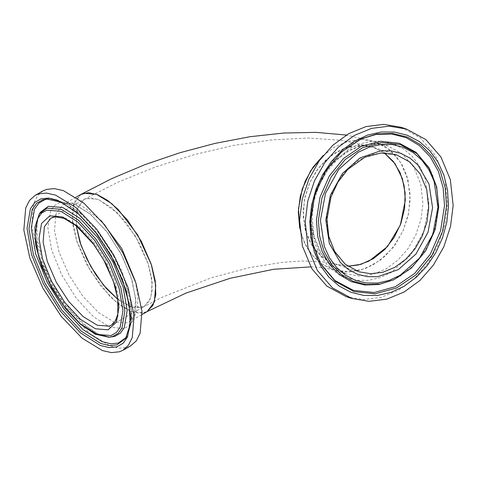 <?xml version="1.0" encoding="UTF-8"?>
<svg xmlns="http://www.w3.org/2000/svg" width="477" height="477" viewBox="0 0 477 477"><rect width="100%" height="100%" fill="white"/><g stroke="black" fill="none" stroke-linecap="round" stroke-linejoin="round"><path stroke-width="0.36" stroke-dasharray="2.38 1.79" d="M117.807 299.395L132.57 307.391L144.316 306.514L149.647 300.719L152.175 291.149L151.692 278.574L148.246 263.984L135.683 236.55L117.765 213.201L98.93 199.726L90.654 197.866L83.863 199.481L77.047 209.087L76.272 225.859L77.047 209.087L83.863 199.481L118.391 181.993L155.657 166.872L194.473 154.554L233.593 145.443L271.812 139.856L308.136 138.056L341.943 140.327L373.062 147.238L384.235 152.843L373.062 147.238L361.22 145.282L348.985 146.803L337.048 151.698L326.095 159.7L316.764 170.343L309.579 183.013L304.958 196.995L303.163 211.478L305.113 229.3L311.594 244.945L322.023 256.972L335.426 264.264L325.833 259.726L317.521 252.768L310.855 243.693L306.145 232.919L303.229 216.54L304.475 199.285L309.782 182.56L318.714 167.719L330.537 155.985L344.299 148.305L358.865 145.306L373.062 147.238L396.441 154.757L384.605 152.807L372.364 154.321L360.427 159.217L349.474 167.218L340.143 177.861L332.958 190.538L328.337 204.514L326.542 218.997L328.492 236.819L334.979 252.464L345.402 264.491L358.805 271.783L335.426 264.264L347.769 266.226L320.806 261.599L301.792 261.038L282.39 262.344L249.429 267.639L211.436 277.727L161.625 297.475L144.316 306.514L150.869 297.755L152.151 282.581L147.977 263.167L138.95 242.292L126.357 222.956L112.006 207.924L97.952 199.35L86.212 198.468L83.863 199.481L50.938 218.078L53.287 217.065L65.033 217.947L79.087 226.521L93.432 241.553L106.025 260.889L115.058 281.764L119.226 301.172L117.944 316.346L111.391 325.111L144.316 306.514L141.961 307.528L130.96 306.902L117.807 299.395M301.583 235.495L299.741 228.411L304.344 242.632L311.839 254.712L321.796 263.954L333.638 269.809L323.144 264.848L314.039 257.228L306.741 247.295L301.583 235.495M323.167 155.568L335.2 146.695L348.329 141.252L361.804 139.552L374.844 141.693L385.344 146.654L394.449 154.274L401.741 164.207L406.905 176.007L410.095 193.936L408.729 212.831L402.922 231.142L393.143 247.39L380.193 260.239L365.132 268.646L349.182 271.926L333.638 269.809L346.6 271.95L359.998 270.292L373.068 264.932L385.058 256.173L395.278 244.522L403.143 230.641L408.205 215.336L410.166 199.481L408.032 179.972L400.93 162.842L389.518 149.677L374.844 141.693L361.804 139.552L348.329 141.252L335.2 146.695L323.167 155.568M80.995 194.407L75.157 200.751L72.391 211.222L72.915 224.989L76.69 240.968L90.439 271.002L110.062 296.569L120.574 305.602L130.68 311.314L139.737 313.353L147.178 311.588L144.603 312.697L131.747 311.731L116.364 302.34L100.653 285.884L86.862 264.717L76.982 241.863L72.415 220.612L73.816 203.995L80.995 194.407M346.326 296.712L363.468 299.544L381.195 297.35L398.486 290.255L414.34 278.669L427.863 263.256L438.268 244.898L444.958 224.649L447.557 203.679L444.737 177.867L435.34 155.21L420.243 137.793L400.835 127.228M392.672 280.261L399.804 276.499L415.139 263.9L427.285 247.014L435.215 227.279L438.256 206.35L436.992 189.959L432.502 174.826L428.901 167.612M360.94 138.962L352.557 143.344L335.641 157.243L322.249 175.858L313.502 197.627L310.151 220.708L311.547 238.786L316.495 255.475L320.753 263.924M43.079 190.872L37.439 195.904L33.587 203.56L31.726 225.532L37.772 253.651L50.848 283.875L69.082 311.88L89.867 333.656L110.223 346.069L119.31 348.15L127.228 347.351L130.632 345.885M40.503 212.193L39.847 213.201L36.097 226.378L37.313 244.468L43.365 265.498L53.585 287.166L66.863 307.11L81.752 323.15L96.616 333.53L109.841 337.12L111.046 337.084M126.226 337.477L127.574 335.51L131.712 320.979L130.37 301.029L123.698 277.835L112.423 253.937L97.779 231.941L81.358 214.251L64.967 202.803L50.383 198.843L47.998 198.987M428.948 204.186L425.067 178.07L419.885 166.658L412.79 156.939L404.043 149.295L393.99 144.006L383.007 141.293L371.523 141.246L359.98 143.875L348.818 149.074L329.333 166.294L316.024 190.293L310.926 217.417L314.808 243.526L319.989 254.939L327.085 264.657L335.832 272.307L345.885 277.59L356.868 280.303L368.351 280.351L379.895 277.727L391.051 272.528L410.542 255.302L423.85 231.303L428.948 204.186M311.064 216.117L313.192 235.632L320.294 252.762L331.712 265.927L346.385 273.911L359.342 276.052L372.746 274.388L385.81 269.028L397.8 260.269L408.02 248.618L415.884 234.744L420.947 219.438L422.908 203.584L420.78 184.068L413.678 166.938L402.26 153.773L387.586 145.789L374.624 143.649L361.226 145.306L348.156 150.672L336.172 159.431L325.952 171.082L318.087 184.957L313.025 200.262L311.064 216.117M360.427 139.195L341.49 151.948L325.344 171.517L314.677 195.421L310.599 221.191M393.704 279.802L411.371 268.104L425.657 250.789L435.096 229.634L438.703 206.833M59.786 202.481L54.491 205.521L50.645 210.87L47.801 227.577L51.683 250.049L61.7 274.871L76.332 298.268L93.343 316.668L110.145 327.282L124.187 328.48L129.476 325.439L133.327 320.091L136.172 303.384L132.29 280.911L122.273 256.083L107.641 232.693L90.63 214.292L73.822 203.679L59.786 202.481M101.058 220.463L81.805 205.814L73.094 202.993L65.623 203.429L63.047 204.544L55.875 214.131L54.467 230.743L59.035 251.999L68.921 274.847L82.706 296.02L98.417 312.477L113.806 321.862L126.661 322.834L129.237 321.725L134.681 316.108L137.591 307.009L137.775 295.03L135.224 280.953M39.299 213.923L35.065 226.736L35.972 244.784L41.916 265.999L52.214 287.941L65.689 308.094L80.786 324.139L95.782 334.234L108.941 337.215M126.852 336.625L125.648 338.36L130.436 323.883L129.416 303.485L122.696 279.51L111.052 254.712L95.829 231.935L78.765 213.803L61.825 202.397L46.949 199.022L49.053 198.885M310.706 266.852L319.185 267.305L333.638 269.809L346.385 273.911L332.242 266.196L321.134 253.311L314.134 236.318L312.018 216.773L313.991 200.775L319.083 185.297L326.989 171.273L337.221 159.527L349.146 150.744L362.019 145.396L375.065 143.738L387.586 145.789L374.844 141.693L346.314 135.069M432.502 174.826L436.956 189.87L438.22 206.237L435.167 227.225L427.219 247.032L415.068 263.942L399.804 276.499M316.495 255.475L311.517 238.697L310.11 220.595L313.461 197.573L322.19 175.87L335.575 157.279L352.557 143.344M320.466 263.435L321.033 264.413M76.004 197.222L63.047 204.544L64.735 203.816L75.223 204.836L90.296 214.185L106.377 231.118L120.633 253.031L130.895 276.648L135.653 298.346L134.478 314.325L129.237 321.725L142.194 314.403M127.574 335.51L132.141 319.399L130.507 298.292L121.856 271.025L113.127 253.388L98.328 231.309L83.815 215.592L66.667 203.315L50.383 198.843M39.847 213.201L36.956 221.549L37.015 238.804L45.22 267.937L54.998 287.869L70.59 310.432L86.391 326.28L99.24 334.466L109.841 337.12"/><path stroke-width="0.72" d="M79.927 242.012L86.552 258.48L95.644 274.454L106.377 288.513L117.807 299.395L103.461 285.091L90.624 266.249L81.114 245.524L76.272 225.859L79.927 242.012M402.344 178.583L405.14 193.107L404.633 208.449L400.865 223.612L394.08 237.624L384.706 249.566L373.36 258.671L360.779 264.347L347.769 266.226L358.418 264.973L368.888 261.152L387.491 246.555L400.37 224.941L405.319 200.024L404.156 185.732L400.066 172.608L393.292 161.429L384.235 152.843L395.111 163.844L402.344 178.583M299.741 228.411L298.459 208.86L302.233 189.023L310.724 170.706L323.167 155.568L313.049 167.206L305.268 181.027L300.26 196.256L298.322 212.021L299.741 228.411M310.706 266.852L273.732 269.272L230.194 278.27L186.191 292.997L147.178 311.588L153.016 305.238L155.782 294.768L155.258 281.001L151.483 265.021L137.734 234.988L118.111 209.427L107.599 200.394L97.493 194.676L88.436 192.636L80.995 194.407L76.004 197.222M406.428 129.028L400.835 127.228L383.687 124.396L365.96 126.59L348.675 133.685L332.815 145.27L319.298 160.683L308.893 179.042L302.197 199.291L299.604 220.261L302.424 246.072L311.815 268.736L326.912 286.146L346.326 296.712L351.919 298.513L369.067 301.339L386.793 299.145L404.079 292.055L419.939 280.464L433.456 265.051L443.86 246.698L450.556 226.45L453.15 205.48L450.33 179.668L440.939 157.005L425.836 139.588L406.428 129.028L389.28 126.196L371.559 128.391L354.268 135.486L338.408 147.071L324.891 162.484L314.486 180.843L307.796 201.085L305.197 222.061L308.017 247.873L317.408 270.531L332.511 287.947L351.919 298.513M438.703 206.833L436.586 186.543L428.901 167.612L416.111 152.372L399.404 143.273L380.473 141.234L361.22 146.451L343.601 158.406L329.38 175.894L320.007 197.138L316.418 220.01L317.664 236.3L322.1 251.361L329.476 264.377L339.409 274.669L351.37 281.674L364.714 285.031L378.726 284.548L393.704 279.802L411.418 268.08L425.705 250.783L435.131 229.67L438.739 206.899L436.61 186.602L429.467 168.59L416.838 153.546L400.346 144.561L381.66 142.545L362.657 147.697L345.259 159.503L331.223 176.764L321.963 197.74L318.421 220.314L319.656 236.401L324.032 251.266L331.318 264.121L341.127 274.275L352.926 281.197L366.103 284.507L379.936 284.036L393.704 279.802M320.753 263.924L334.937 280.536L353.374 290.392L374.212 292.496L395.367 286.647L414.71 273.428L430.308 254.163L440.587 230.79L444.522 205.647L443.163 187.753L438.315 171.207L430.242 156.879L419.372 145.527L406.273 137.758L391.653 133.977L376.27 134.389L360.94 138.962M122.756 350.333L130.632 345.885L136.273 340.852L140.125 333.196L141.985 311.219L135.945 283.105L122.869 252.876L104.63 224.87L83.845 203.101L63.495 190.687L54.408 188.6L46.49 189.405L43.079 190.872L35.203 195.32L29.562 200.352L25.71 208.008L23.85 229.986L29.89 258.099L42.966 288.329L61.205 316.334L81.99 338.104L102.34 350.517L111.433 352.604L119.345 351.799L122.756 350.333L128.396 345.3L132.248 337.644L134.109 315.667L128.069 287.553L114.987 257.324L96.753 229.318L75.968 207.549L55.618 195.135L46.525 193.048L38.613 193.853L35.203 195.32M142.194 314.403L147.178 311.588L154.357 301.995L155.758 285.383L151.197 264.127L141.311 241.279L127.52 220.106L111.809 203.649L96.426 194.264L83.57 193.298L80.995 194.407L111.946 178.541L145.151 164.547L179.805 152.729L215.038 143.374L249.978 136.732L283.851 133L316.072 132.367L346.314 135.069M108.941 337.215L114.808 336.398L120.27 333.262L124.241 327.741L127.18 310.497L123.173 287.291L112.828 261.67L97.725 237.516L80.166 218.52L62.815 207.567L48.32 206.326L40.503 212.193L39.299 213.923L34.863 227.165L35.727 245.273L41.612 266.375L51.832 288.162L65.212 308.154L80.249 324.098L95.311 334.186L108.941 337.215L112.655 336.547L118.046 333.447L121.969 327.997L124.867 310.968L120.914 288.066L110.7 262.767L95.794 238.929L78.455 220.171L61.33 209.361L47.02 208.139L39.299 213.923M47.998 198.987L44.904 199.636L38.881 203.101L34.499 209.188L31.261 228.209L35.68 253.8L47.086 282.062L63.739 308.697L83.111 329.649L102.245 341.723L110.801 343.798L118.23 343.094L126.226 337.477M358.805 271.783L370.641 273.738L382.882 272.224L394.819 267.323L405.772 259.321L415.103 248.684L422.288 236.008L426.909 222.026L428.704 207.543L426.754 189.721L420.267 174.075L409.844 162.055L396.441 154.757L380.849 152.968L364.857 157.231L347.697 169.496L337.901 182.16L330.966 197.084L327.013 219.319L328.76 236.359L334.61 251.409L345.109 264.163L358.805 271.783M432.573 207.781L429.056 184.158L417.947 165.036L410.035 158.114L400.936 153.332L391.003 150.875L380.61 150.833L360.069 157.917L342.432 173.503L330.388 195.218L325.773 219.754L329.291 243.383L340.399 262.505L348.311 269.422L357.41 274.203L367.35 276.66L377.736 276.702L398.283 269.624L415.914 254.038L427.958 232.323L432.573 207.781M437.94 207.185L434.07 181.182L428.912 169.812L421.847 160.141L413.136 152.521L403.125 147.262L392.189 144.555L380.753 144.513L369.264 147.125L358.149 152.306L338.742 169.454L325.487 193.352L320.413 220.356L324.277 246.359L329.434 257.723L336.506 267.4L345.211 275.014L355.222 280.279L366.157 282.98L377.593 283.028L389.089 280.41L400.203 275.235L419.605 258.087L432.86 234.189L437.94 207.185M310.599 221.191L312.995 244.117L321.033 264.413L335.307 281.412L353.946 291.56L375.065 293.844L396.542 288.019L416.206 274.68L432.067 255.171L442.525 231.464L446.532 205.957L445.136 187.777L440.193 170.975L431.959 156.45L420.875 144.972L407.537 137.149L392.649 133.411L377.009 133.948L361.459 138.729L341.538 151.924L325.392 171.505L314.713 195.451L310.628 221.262L313.019 244.176L321.033 264.413M448.517 205.998L447.551 190.198L443.956 175.309L437.868 161.9L429.527 150.482L419.253 141.496L407.436 135.283L394.533 132.093L381.04 132.04L367.475 135.128L354.363 141.234L342.2 150.13L331.461 161.476L322.553 174.826L315.822 189.673L311.523 205.45L309.829 221.543L310.795 237.337L314.391 252.226L320.478 265.641L328.82 277.059L339.093 286.045L350.911 292.252L363.814 295.448L377.307 295.501L390.872 292.413L403.989 286.301L416.147 277.405L426.891 266.065L435.793 252.715L442.525 237.862L446.824 222.091L448.517 205.998M135.224 280.953L121.826 248.624L101.058 220.463M109.036 326.125L111.391 325.111L114.361 322.541L115.422 320.991L117.831 313.979L117.736 298.87L113.389 281.448L103.7 259.899L93.605 244.278L76.207 225.806L63.966 218.371L55.421 216.779L50.938 218.078L44.379 226.837L43.097 242.012L47.271 261.426L56.298 282.295L68.891 301.631L83.242 316.662L97.296 325.236L109.036 326.125M49.841 215.819L41.571 223.415L38.995 238.53L42.513 258.862L51.576 281.329L64.812 302.496L80.208 319.143L95.412 328.742L108.118 329.834L116.388 322.237L118.958 307.122L115.446 286.79L106.383 264.324L93.146 243.157L77.751 226.509L62.547 216.91L49.841 215.819M46.913 210.095L41.648 213.124L37.814 218.448L34.982 235.083L38.846 257.461L48.821 282.181L63.387 305.477L80.327 323.8L97.064 334.365L111.046 335.558L116.31 332.529L120.144 327.204L122.977 310.569L119.113 288.191L109.138 263.471L94.571 240.175L77.626 221.853L60.895 211.287L46.913 210.095M116.925 344.901L125.648 338.36L130.233 324.36L129.178 304.022L122.404 279.916L110.67 254.927L95.328 231.971L78.18 213.726L61.306 202.326L46.949 199.022L42.751 199.78L36.657 203.285L32.221 209.445L28.948 228.686L33.42 254.569L44.957 283.159L61.807 310.104L81.4 331.3L100.754 343.518L109.412 345.616L116.925 344.901M41.135 198.796L34.922 202.373L30.403 208.658L27.058 228.286L31.619 254.694L43.389 283.863L60.579 311.356L80.571 332.976L100.319 345.443L109.15 347.59L116.817 346.857L123.036 343.279L127.556 336.995L130.901 317.366L126.339 290.958L114.563 261.79L97.374 234.296L77.387 212.676L57.639 200.209L48.809 198.068L41.135 198.796"/></g></svg>
